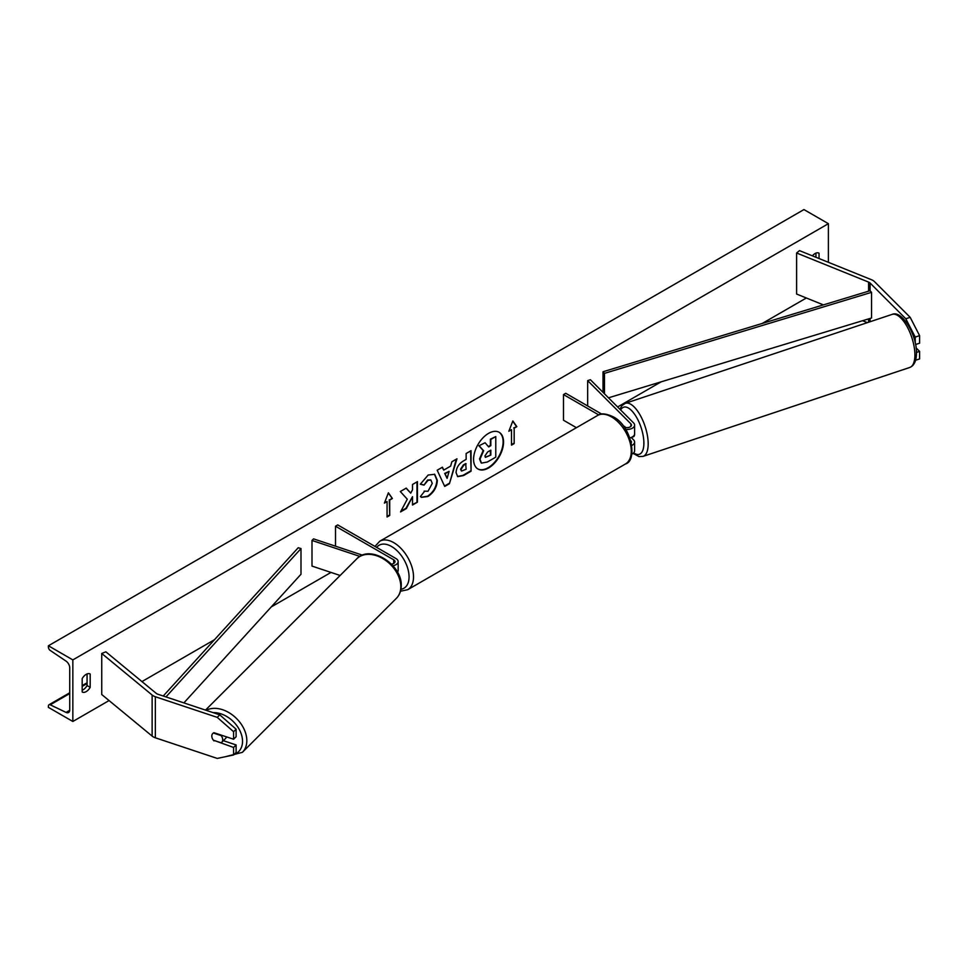 <?xml version="1.0" encoding="UTF-8"?>
<svg xmlns="http://www.w3.org/2000/svg" width="968" height="968" viewBox="0 0 968 968"><rect width="100%" height="100%" fill="white"/><g stroke="black" fill="none" stroke-linecap="round" stroke-linejoin="round"><path stroke-width="1.45" d="M624.699 426.392A6.28 2.565 -108.4 0 0 624.59 426.416A6.28 2.565 -108.4 0 0 623.973 426.9A6.28 2.565 -108.4 0 1 624.336 426.549L625.86 427.554M625.667 429.393A7.538 4.356 0 0 0 634.597 425.109A7.538 4.356 0 0 0 633.592 422.931L590.383 379.722L587.661 380.63L587.661 405.955M631.85 445.401A7.538 4.356 180 0 0 634.597 442.049A7.538 4.356 180 0 0 633.592 439.871L631.196 437.476M629.878 437.875A7.538 4.356 0 0 0 634.597 433.833L634.597 425.109M623.997 426.936A4.404 2.541 0 0 0 628.776 427.445A4.404 2.541 0 0 0 631.463 425.109A4.404 2.541 0 0 0 630.87 423.839L587.661 380.63M630.809 440.718L630.87 440.779A4.404 2.541 180 0 1 631.463 442.049A4.404 2.541 180 0 1 631.317 442.666M631.826 454.149A7.538 4.356 0 0 0 634.597 450.773L634.597 442.049M601.709 414.074L565.723 393.286L563.497 394.569L563.497 420.233L576.42 427.699M563.497 394.569L598.72 414.909M915.244 337.094L905.818 318.774L910.174 317.322L919.6 335.642L915.244 337.094L915.244 342.974M905.818 318.774L870.075 283.031A5.034 2.904 0 0 0 869.276 282.426A5.034 2.904 0 0 0 868.599 282.111L796.616 252.999L796.616 294.054L823.405 304.896M919.6 335.642L919.6 343.18L915.571 344.523M910.174 317.322L874.431 281.579A10.055 5.808 0 0 0 872.833 280.381A10.055 5.808 0 0 0 871.49 279.728L799.495 250.627L796.616 252.999M867.34 322.646L862.561 320.723M915.655 360.241L919.6 358.922L919.6 351.384L916.103 347.899M916.466 352.437L919.6 351.384M213.988 740.919A6.28 4.441 45 0 1 211.811 736.091A6.28 4.441 45 0 1 212.815 733.454A6.28 4.441 45 0 1 213.988 732.703L233.591 739.237L233.591 731.711L236.107 729.194L219.772 714.856L157.869 694.225A5.034 2.904 180 0 1 156.816 693.766A5.034 2.904 180 0 1 156.259 693.378L105.851 651.815L101.737 653.473L101.737 694.528L152.133 736.091A10.055 5.808 180 0 0 153.271 736.866A10.055 5.808 180 0 0 155.352 737.798L217.256 758.428L233.591 754.98L233.591 747.453L214.376 740.532M236.107 729.194L236.107 736.721L233.591 739.237M233.591 754.98L236.107 752.475L236.107 744.936L223.366 740.689M219.772 714.856L217.256 717.373L155.352 696.742A10.055 5.808 180 0 1 153.271 695.81A10.055 5.808 180 0 1 152.133 695.036L101.737 653.473M236.107 744.936L233.591 747.453M217.256 717.373L233.591 731.711M340.131 575.476L311.999 566.099L311.999 540.446L359.89 556.406M391.411 564.114A4.404 2.541 180 0 0 395.017 561.621A4.404 2.541 180 0 0 393.722 559.819L335.509 526.205L337.723 524.922L395.948 558.536A7.538 4.356 180 0 1 398.163 561.621A7.538 4.356 180 0 1 392.935 565.76M398.163 561.621L398.163 570.346A7.538 4.356 180 0 1 397.461 572.173M362.456 555.16L313.571 538.874L311.999 540.446M335.509 526.205L335.509 546.182M631.608 437.306A6.28 2.565 -108.4 0 0 631.838 437.258L633.471 436.713A6.28 2.565 -108.4 0 0 634.621 433.894A6.28 2.565 -108.4 0 0 634.597 433.265M624.336 426.549L625.207 427.408M477.756 468.887A21.199 12.245 120 0 0 488.126 467.713A21.199 12.245 120 0 0 501.92 449.237A21.199 12.245 120 0 0 498.944 432.176M488.574 467.98A21.199 12.245 120 0 0 502.416 449.297A21.199 12.245 120 0 0 499.173 432.309A21.199 12.245 120 0 0 488.574 433.361A21.199 12.245 120 0 0 474.719 452.032A21.199 12.245 120 0 0 477.974 469.02A21.199 12.245 120 0 0 488.574 467.98M72.842 659.898L72.842 721.475L48.4 707.366L48.4 706.059A2.831 1.633 60 0 1 48.981 704.764A2.831 1.633 60 0 1 50.227 704.813L66.066 712.412A5.663 3.267 -120 0 0 68.559 712.521A5.663 3.267 -120 0 0 69.732 709.931L69.732 667.847A5.663 3.267 -120 0 0 66.066 661.132L50.227 650.448A2.831 1.633 60 0 1 48.4 647.084L48.4 645.777L72.842 659.898L828.39 223.681L828.39 262.304M72.842 721.475L109.057 700.566M141.945 681.581L214.521 639.679M271.234 606.936L330.995 572.427M617.608 406.959L661.108 381.84M762.264 323.445L806.344 297.987M424.141 491.115L428.025 491.272L432.26 483.395L430.893 480.007L428.025 480.309L424.008 485.113L420.306 484.206L428.171 475.022L434.705 474.308L437.342 480.406C436.907 487.206 433.785 492.567 427.977 496.487L421.443 497.358L420.427 496.56L424.504 491.393M456.061 472.65L456.061 472.59C456.4 467.52 458.941 463.587 463.696 460.792L466.14 459.389L466.14 453.52L471.065 450.677L471.065 471.198L463.442 475.603L457.695 476.631L456.061 472.65M407.274 499.198L400.546 511.915L406.391 508.539L412.513 496.681L412.513 505.006L417.438 502.162L417.438 481.64L412.513 484.484L412.513 489.784L410.71 493.148L406.233 488.102L400.316 491.514L407.274 499.198M819.049 258.529L819.049 253.192A7.853 4.537 120 0 0 818.976 253.144A7.853 4.537 120 0 0 815.056 253.543A7.853 4.537 120 0 0 812.406 255.842M90.181 674.006L90.181 687.353A7.853 4.537 -60 0 1 82.244 692.011A7.853 4.537 -60 0 1 82.183 691.963L82.183 678.629A7.853 4.537 -60 0 1 86.176 674.357A7.853 4.537 -60 0 1 90.109 673.958A7.853 4.537 -60 0 1 90.181 674.006L90.036 673.922M514.165 428.183L516.839 426.646L512.834 420.959L508.841 431.268L511.503 429.731L511.503 445.123L514.165 443.586L514.165 428.183L514.165 443.586M384.393 503.118L388.398 492.809L392.391 498.496L389.729 500.032L389.729 515.436L387.067 516.972L387.067 501.569L384.393 503.118M443.731 470.097L450.616 466.128L451.862 461.76L456.956 458.82L449.43 483.71L444.711 486.432L437.185 470.23L442.436 467.205L443.731 470.097L442.182 467.35M815.939 257.27L815.939 253.108M87.072 673.922L87.072 685.55A7.853 4.537 -60 0 1 82.183 690.257M48.4 645.777L803.948 209.572L828.39 223.681M87.072 685.55L90.181 687.353M481.144 462.898L479.523 458.941L483.189 450.507L478.942 445.788L485.089 442.751L488.671 446.913L490.836 445.655L490.836 439.436L495.773 436.58L495.773 457.15L487.352 462.014L481.507 463.103L479.971 459.195L483.637 450.761L479.39 446.042M485.089 442.751L478.942 445.788M488.38 446.563L490.389 445.401L490.389 439.169L495.773 436.58M513.73 443.332L511.503 444.614M509.095 430.603L511.503 429.731M513.73 427.929L516.839 426.646M516.392 426.392L512.737 421.201M388.301 493.051L392.391 498.496M391.955 498.242L389.729 500.032M389.281 499.778L389.729 515.436M387.067 516.452L389.281 515.17M384.647 502.452L387.067 501.569M406.088 488.187L410.71 493.148M412.513 504.497L417.438 502.162M416.99 501.908L416.99 481.895M400.934 511.177L405.943 508.285L412.513 496.681M470.617 450.931L471.065 471.198M470.617 470.944L463.006 475.349L457.477 476.486M466.14 463.841L463.805 465.184L460.986 469.48L461.579 471.041L466.14 469.262L465.693 463.587L463.357 464.93L460.538 469.226L461.373 470.884M434.475 474.187L436.895 480.152C436.471 486.952 433.337 492.313 427.529 496.233L421.225 497.225M430.663 479.886L427.578 480.043L424.008 485.113M423.56 484.859L420.366 484.073M456.315 459.183L449.43 483.71M448.983 483.455L444.53 486.033M449.104 471.392L444.699 473.425L447.107 478.349L449.104 471.392L445.135 473.691L447.107 478.349M484.932 455.976L485.464 457.368L490.836 455.069L490.836 450.132L487.582 452.008L484.932 455.976M485.271 457.211L490.836 455.069M490.389 454.803L490.389 450.386M221.708 742.347A6.28 4.441 -135 0 0 222.701 739.721A6.28 4.441 -135 0 0 221.152 735.607L213.371 733.018A6.28 4.441 -135 0 0 212.815 733.454A6.28 4.441 -135 0 0 211.811 736.091A6.28 4.441 -135 0 0 213.371 740.193L221.152 742.795A6.28 4.441 -135 0 0 221.708 742.347L225.471 738.572A6.28 4.441 -135 0 0 226.391 736.842M870.075 283.031L870.075 290.727L603.016 371.76L603.016 392.355M870.075 290.727L871.539 292.336L604.48 373.37L604.48 393.819M604.48 373.37L603.016 371.76M871.539 292.336L871.539 318L608.473 397.812M163.241 696.016L298.217 547.731L301 548.578L301 574.242L183.884 702.901M165.964 696.924L301 548.578M630.87 423.839L630.87 426.38M870.075 318.436L870.075 321.739M868.599 282.111L868.599 291.174M868.599 318.883L868.599 322.223M155.352 696.742L155.352 737.798M152.133 695.036L152.133 736.091M393.722 559.819L393.722 563.412M625.485 463.962A27.975 16.153 -120 0 0 629.769 441.541A27.975 16.153 -120 0 0 611.498 416.893A27.975 16.153 -120 0 0 597.522 415.514L379.746 541.245A27.975 16.153 60 0 1 393.722 542.625A27.975 16.153 60 0 1 412.005 567.272A27.975 16.153 60 0 1 407.709 589.693L625.485 463.962C637.706 460.841 631.862 425.799 613.071 416.748C605.823 413.409 600.644 412.997 597.522 415.514M400.934 589.294A24.829 14.338 -120 0 0 408.363 570.805A24.829 14.338 -120 0 0 391.508 546.472A24.829 14.338 -120 0 0 376.637 547.392M914.905 354.917A27.975 11.422 -108.4 0 0 906.919 326.301A27.975 11.422 -108.4 0 0 892.072 314.406C902.031 309.663 917.059 335.327 916.478 353.344C916.309 361.064 914.07 365.771 909.763 367.465A27.975 11.422 -108.4 0 0 914.905 354.917M892.072 314.406L625.352 403.305A27.975 11.422 71.6 0 1 640.199 415.199A27.975 11.422 71.6 0 1 648.185 443.828A27.975 11.422 71.6 0 1 643.042 456.376L909.763 367.465M633.653 452.879A24.829 10.14 -108.4 0 0 643.889 443.162A24.829 10.14 -108.4 0 0 634.621 414.28A24.829 10.14 -108.4 0 0 620.657 409.996M66.066 712.412L69.72 710.306M50.227 704.813L69.732 693.548M82.183 686.372L87.072 683.541M213.129 712.642A24.829 17.557 45 0 1 242.532 741.294A24.829 17.557 45 0 1 233.917 754.653M225.193 756.758L242.375 752.342A27.975 19.784 -135 0 0 246.828 740.629A27.975 19.784 -135 0 0 232.296 714.868A27.975 19.784 -135 0 0 206.148 710.318M205.506 710.101L356.817 558.79A27.975 19.784 45 0 1 383.933 559.25A27.975 19.784 45 0 1 400.812 586.644A27.975 19.784 45 0 1 396.372 598.345L242.375 752.342M400.498 591.23L407.709 589.693M374.955 546.412L379.746 541.245M625.352 403.305L621.964 405.604L619.883 409.234M633.096 453.375L638.953 456.569L643.042 456.376M87.072 682.779L82.183 685.598M69.732 692.785L48.981 704.764M356.817 558.79C370.26 544.052 402.301 564.671 401.236 585.737C401.212 590.807 399.59 595.005 396.372 598.345"/></g></svg>
